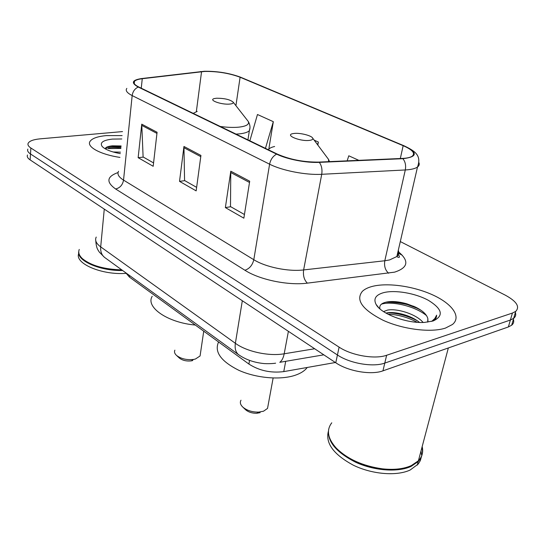 <?xml version="1.0" encoding="UTF-8"?>
<svg xmlns="http://www.w3.org/2000/svg" width="545" height="545" viewBox="0 0 545 545"><rect width="100%" height="100%" fill="white"/><g stroke="black" fill="none" stroke-linecap="round" stroke-linejoin="round"><path stroke-width="0.82" d="M335.379 362.507L283.761 371.608C270.831 373.202 259.209 370.682 248.902 364.053L129.431 277.092L125.697 272.732M414.071 306.419C404.301 303.429 394.927 302.012 385.942 302.175M120.854 148.424L108.407 148.574M27.495 154.998C26.787 156.592 27.672 158.227 30.145 159.91L335.768 362.766C348.153 371.302 371.261 375.273 382.944 370.845L508.369 326.959L511.66 325.229C513.594 323.628 514.167 321.673 513.383 319.343M27.836 149.119C27.134 150.686 28.02 152.307 30.506 153.969L337.423 354.979C349.876 363.447 373.08 367.425 384.784 363.086L510.386 320.031L513.676 318.328C515.611 316.754 516.176 314.819 515.379 312.523C516.176 314.819 515.611 316.754 513.676 318.328L510.386 320.031L384.784 363.086C373.08 367.425 349.876 363.447 337.423 354.979L30.506 153.969C28.02 152.307 27.134 150.686 27.836 149.119M106.275 135.603C97.392 136.461 91.955 138.43 89.959 141.509C86.464 146.857 100.478 154.542 119.961 157.403C100.478 154.542 86.464 146.857 89.959 141.509C91.955 138.43 97.392 136.461 106.275 135.603L122.128 135.596L106.275 135.603M372.16 286.445C367.882 287.576 364.619 289.197 362.384 291.316C355.401 299.982 362.309 309.635 383.101 320.269C403.096 329.453 431.109 332.92 445.517 328.063L452.486 324.473C461.731 316.849 452.187 303.769 432.853 294.974C413.573 286.125 387.434 282.433 372.16 286.445C367.882 287.576 364.619 289.197 362.384 291.316C355.401 299.982 362.309 309.635 383.101 320.269C403.096 329.453 431.109 332.92 445.517 328.063L452.486 324.473C461.731 316.849 452.187 303.769 432.853 294.974C413.573 286.125 387.434 282.433 372.16 286.445M204.77 71.429C217.544 71.293 229.322 73.234 240.1 77.233L403.164 145.685C412.422 149.746 415.467 153.24 412.286 156.156C410.453 157.437 407.149 158.193 402.387 158.425L318.852 162.09C303.715 162.253 289.845 159.576 277.235 154.065L138.839 87.023C134.629 84.918 133.171 83.024 134.472 81.348C135.61 80.081 138.198 79.202 142.259 78.712L204.77 71.429M204.382 71.259L141.782 78.535C131.938 80.033 130.759 82.874 138.26 87.057L276.628 154.14C286.956 159.283 306.392 163.044 319.316 162.369L402.878 158.69C417.777 156.919 418.035 152.566 403.654 145.624L240.583 77.213C229.54 73.112 217.475 71.129 204.382 71.259M122.53 131.59L40.18 138.839C33.518 139.479 29.525 140.937 28.19 143.212C27.482 144.759 28.374 146.353 30.861 148.002L339.099 347.138C351.614 355.538 374.912 359.523 386.637 355.265L512.423 313.055L515.713 311.379C520.107 306.76 516.653 301.365 505.331 295.186L400.309 241.571M157.076 132.265L153.186 166.286L138.151 157.682L141.748 124.165L157.076 132.265M249.699 181.206L243.86 218.177L225.371 207.597L230.787 171.212L249.699 181.206M200.935 155.434L196.159 190.879L179.523 181.362L183.951 146.462L200.935 155.434M268.814 149.146L273.324 121.678L257.472 114.511L249.848 140.801M358.835 160.339L348.786 155.795L347.165 160.85M317.824 145.045L318.375 142.047L314.158 140.14M179.523 181.362L184.816 180.654M196.629 187.364L184.571 180.518L183.951 146.462M225.371 207.597L230.726 206.732M244.439 214.512L230.487 206.589L230.787 171.212M138.151 157.682L143.355 157.11M153.567 162.907L143.11 156.967L141.748 124.165M318.375 142.047L317.558 144.691M273.324 121.678L265.442 148.356M113.108 151.98L120.479 152.157M121.794 138.968L112.42 139.091C103.066 140.181 99.64 142.627 102.133 146.428C105.049 149.5 111.112 151.905 120.336 153.622M121.099 145.958L112.474 145.828C107.985 146.258 105.56 147.252 105.192 148.805M78.773 253.486C74.202 263.317 101.745 275.273 125.977 273.358M78.752 251.688C76.579 260.721 100.096 271.103 122.632 270.511M82.37 258.609L82.86 259.066C91.594 265.96 104.626 269.611 121.964 270.02M79.257 249.447C78.01 252.478 79.114 255.591 82.561 258.78C91.281 265.688 104.34 269.373 121.726 269.85M105.219 148.656C108.687 147.429 113.912 147.17 120.908 147.879M106.854 147.082L110.798 146.503L121.017 146.775M174.884 350.169C174.039 351.906 174.611 353.671 176.587 355.476C181.131 358.876 186.819 360.191 193.645 359.421L195.43 359.019L200.076 355.974L200.424 353.623M229.561 104.088C232.402 103.836 233.614 103.203 233.206 102.194C230.174 99.592 224.656 98.27 216.651 98.216L214.437 98.536C207.883 99.953 221.134 104.865 229.561 104.088M152.205 296.296C145.311 307.073 167.574 322.688 195.314 325.045M179.046 357.786L179.359 358.079C182.561 360.47 186.553 361.396 191.35 360.851L192.603 360.572M240.992 400.228C239.718 402.455 240.372 404.792 242.947 407.224C247.062 410.562 252.301 412.19 258.664 412.109L263.494 411.23L267.527 408.43L268.133 405.173M309.431 140.385C312.026 140.058 313.137 139.357 312.762 138.273C312.006 135.705 300.261 132.673 294.143 133.443L292.91 133.627C284.374 135.078 300.166 141.632 309.431 140.385M218.586 341.988C214.103 351.818 220.854 361.26 238.833 370.307C256.123 378.107 280.164 380.233 294.872 375.369C300.54 373.482 304.614 370.907 307.101 367.643L307.223 367.473M245.339 409.499L245.7 409.84C248.595 412.19 252.274 413.342 256.736 413.274L260.135 412.66M331.776 422.804C326.196 430.066 327.695 438.5 336.265 448.099C347.492 459.128 362.868 466.043 382.392 468.829C394.008 470.076 403.647 469 411.312 465.594L418.41 460.763C422.225 456.69 423.479 451.969 422.164 446.593M328.69 429.31C326.939 441.137 335.87 452.091 355.483 462.16C374.115 470.791 397.877 472.549 411.1 466.404L418.192 461.56C422.014 457.48 423.267 452.759 421.959 447.377M328.328 431.504C325.385 443.364 333.751 454.612 353.419 465.239C372.16 474.348 396.644 476.357 410.153 470.022L418.199 464.074L420.345 460.586L421.401 456.758M421.523 454.843L421.019 450.906M383.523 311.597L387.55 310.085C396.828 308.245 416.08 313.927 423.104 322.456M385.928 313.082L386.909 312.864C395.07 311.318 411.053 315.289 419.514 322.429M427.709 322.122L427.839 318.593L427.961 321.509M383.264 292.747C375.703 294.988 373.291 298.851 376.043 304.342C380.744 313.797 406.822 323.682 424.603 322.402L433.071 320.998C443.984 315.964 442.479 309.097 428.534 300.411C415.338 293.108 394.648 289.613 383.264 292.747M427.839 318.593C426.674 314.376 422.491 310.507 415.283 306.985L406.713 303.776C399.063 301.651 392.495 301.044 387.011 301.95C381.541 303.047 379.17 305.248 379.892 308.565M433.214 320.951L435.857 318.471L436.627 315.167L434.856 318.512L431.681 321.393M336.728 448.576C347.86 459.415 363.024 466.2 382.215 468.938C391.16 469.933 399.049 469.463 405.889 467.542M436.627 315.167L436.45 317.163M381.384 304.185C391.303 300.867 414.834 305.874 426.565 315.65M387.938 314.186C397.993 314.574 407.776 317.279 417.272 322.306M387.965 301.801C393.878 301.596 400.405 302.55 407.537 304.648L416.973 308.204L421.081 310.33M387.236 312.803C397.4 312.993 407.415 315.644 417.279 320.753M129.594 275.559L129.431 277.092M249.528 360.381L248.902 364.053M285.709 361.315L283.761 371.608M30.145 159.91L30.861 148.002M508.369 326.959L512.423 313.055M382.944 370.845L386.637 355.265M335.768 362.766L339.099 347.138M402.251 255.23L397.707 252.86M96.227 237.068C94.687 240.256 96.172 243.533 100.696 246.885L104.272 209.11M105.26 257.901L104.422 257.288C101.602 254.869 100.355 251.402 100.696 246.885L235.372 343.296C246.687 351.668 268.992 356.498 284.19 353.787L288.4 331.326M323.819 354.829L279.789 362.316C281.928 360.674 283.393 357.833 284.19 353.787L314.663 348.752M239.241 355.136L238.342 354.495C235.631 352.084 234.643 348.35 235.372 343.296L242.321 300.738M95.77 240.747C96.465 249.269 98.1 249.787 99.224 251.988L104.422 257.288L238.342 354.495C245.127 359.325 253.241 362.302 262.683 363.42C267.377 364.053 274.796 363.426 275.627 363.181L274.946 363.283M240.1 77.233L235.924 105.669M398.715 252.035C409.411 261.075 408.021 267.779 394.56 272.153L307.36 283.141C288.223 285.709 259.488 279.728 244.896 270.238L115.622 188.986C105.941 182.064 106.752 176.58 118.047 172.54M402.878 158.69C405.31 161.674 406.114 165.428 405.296 169.958L384.811 260.755L389.546 259.945L396.855 256.531C398.722 254.733 399.199 252.662 398.293 250.312M200.458 71.593L201.085 71.518M276.628 154.14C272.943 156.136 270.599 159.487 269.605 164.188L132.169 95.586C132.796 91.465 134.833 88.624 138.26 87.057M319.316 162.369C321.632 165.537 322.429 169.515 321.72 174.298C305.949 175.258 282.106 170.605 269.605 164.188L253.8 259.713C265.565 267.132 288.339 271.832 303.626 269.932L384.811 260.755C383.987 266.13 385.267 270.293 388.646 273.236M141.073 78.623L141.782 78.535M118.578 171.273C116.964 174.053 118.619 176.996 123.538 180.116L132.169 95.586C127.005 92.923 125.227 90.525 126.828 88.385M418.88 162.553C419.643 164.277 419.18 165.762 417.504 167.015C415.222 168.65 411.155 169.631 405.296 169.958L321.72 174.298L303.626 269.932C302.918 275.586 304.165 279.987 307.36 283.141M403.654 145.624L404.131 145.828C414.922 151.04 421.796 155.298 417.504 167.015L396.855 256.531C397.625 257.233 401.685 259.161 397.598 253.323M241.067 77.417L240.583 77.213M115.622 188.986C119.989 187.936 122.625 184.98 123.538 180.116L253.8 259.713C252.464 265.211 249.501 268.719 244.896 270.238M403.164 145.685L400.316 158.52M201.555 71.674L196.343 111.65M142.259 78.712L141.257 88.195M200.771 156.633L183.89 147.681M156.946 133.409L141.714 125.336M249.501 182.452L230.685 172.486M120.922 147.736L117.666 147.586M220.303 126.488C227.183 127.414 233.267 127.646 238.553 127.183C246.32 126.317 249.549 124.403 248.254 121.44L247.198 120.098M236.019 134.104L239.289 133.879C244.433 133.334 247.791 132.265 249.365 130.664L249.957 127.802M197.208 111.391L193.209 113.367M328.621 161.661L328.512 159.358L326.905 157.205M274.625 146.496C271.328 147.225 269.237 148.315 268.358 149.766M400.868 302.393L394.662 301.61M511.66 325.229L515.713 311.379M134.472 81.348L134.247 83.521M102.48 146.803L102.133 146.428M112.474 145.828L110.798 146.503M200.076 355.974L203.735 331.176M233.206 102.194L248.254 121.44C250.107 124.635 250.475 127.714 249.365 130.664L247.941 139.874M191.35 360.851L193.645 359.421M179.359 358.079L176.587 355.476M267.527 408.43L273.134 378.012M312.762 138.273L328.512 159.358L329.521 161.62M256.736 413.274L258.664 412.109M245.7 409.84L242.947 407.224M418.41 460.763L448.337 347.969M417.245 465.151L418.192 461.56M378.755 307.775L376.043 304.342M415.304 306.992L416.973 308.204M406.713 303.776L407.537 304.648"/></g></svg>
